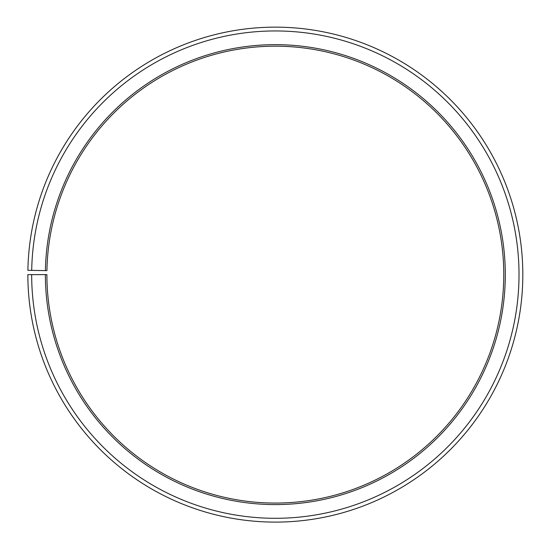 <?xml version="1.0" encoding="UTF-8"?>
<svg xmlns="http://www.w3.org/2000/svg" width="549" height="549" viewBox="0 0 549 549"><rect width="100%" height="100%" fill="white"/><g stroke="black" fill="none" stroke-linecap="round" stroke-linejoin="round"><path stroke-width="0.41" stroke-dasharray="2.75 2.06" d="M45.375 274.624A229.969 229.969 0 0 0 389.166 474.446A229.969 229.969 0 0 0 392.631 76.819A229.969 229.969 0 0 0 45.409 270.609L46.933 270.636A228.446 228.446 0 0 1 391.856 78.13A228.446 228.446 0 0 1 388.411 473.121A228.446 228.446 0 0 1 46.898 274.624L27.862 274.624A247.482 247.482 0 0 0 397.833 489.667A247.482 247.482 0 0 0 401.566 61.756A247.482 247.482 0 0 0 27.896 270.307L31.705 270.376A243.674 243.674 0 0 1 399.624 65.029A243.674 243.674 0 0 1 395.946 486.359A243.674 243.674 0 0 1 31.67 274.624M45.409 270.609L31.705 270.376"/><path stroke-width="0.82" d="M46.933 270.636A228.446 228.446 0 0 1 391.856 78.13A228.446 228.446 0 0 1 388.411 473.121A228.446 228.446 0 0 1 46.898 274.624L45.375 274.624A229.969 229.969 0 0 0 389.166 474.446A229.969 229.969 0 0 0 392.631 76.819A229.969 229.969 0 0 0 45.409 270.609L46.933 270.636M31.67 274.624A243.674 243.674 0 0 0 395.946 486.359A243.674 243.674 0 0 0 399.624 65.029A243.674 243.674 0 0 0 31.705 270.376L27.896 270.307A247.482 247.482 0 0 1 401.566 61.756A247.482 247.482 0 0 1 397.833 489.667A247.482 247.482 0 0 1 27.862 274.624L45.375 274.624M31.705 270.376L45.409 270.609"/></g></svg>
